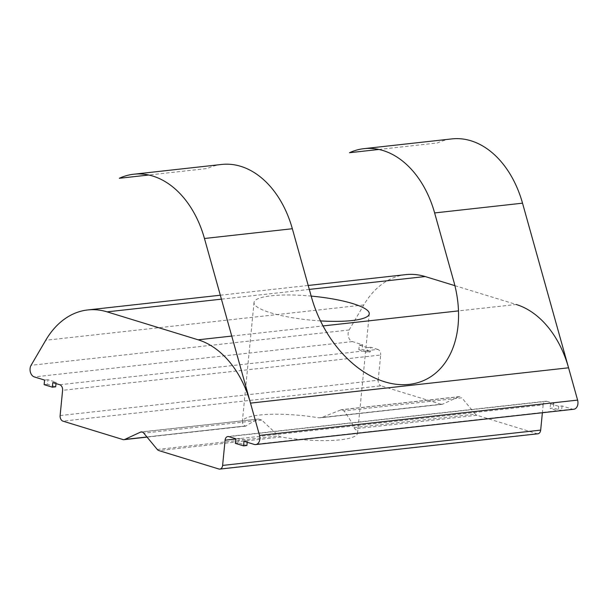 <?xml version="1.0" encoding="UTF-8"?>
<svg xmlns="http://www.w3.org/2000/svg" width="608" height="608" viewBox="0 0 608 608"><rect width="100%" height="100%" fill="white"/><g stroke="black" fill="none" stroke-linecap="round" stroke-linejoin="round"><path stroke-width="0.46" stroke-dasharray="3.04 2.28" d="M221.631 164.464A92.842 64.889 -96.3 0 0 207.199 168.522L148.709 175.02M378.89 149.454L437.38 142.964A92.842 64.889 83.7 0 1 451.812 138.905M320.492 320.902A57.904 11.985 -174.4 0 1 254.022 302.526A57.904 11.985 -174.4 0 1 271.297 295.792A57.904 11.985 -174.4 0 1 311.174 296.088M141.991 431.969L258.408 419.041L261.691 420.052L278.654 435.982L281.025 437.015A57.904 11.985 5.6 0 0 357.58 433.063A57.904 11.985 5.6 0 0 354.753 428.83L353.962 427.622C351.743 422.188 348.407 416.617 343.938 410.917L341.415 409.701L321.366 417.62L318.881 417.818A57.904 11.985 5.6 0 0 259.601 415.028A57.904 11.985 5.6 0 0 242.326 421.762A57.904 11.985 5.6 0 0 245.153 426.003L246.065 425.98C249.022 423.875 253.133 421.564 258.408 419.041L141.231 431.931M122.983 439.569L245.153 426.003L146.954 436.985M218.88 469.004L536.948 433.686L476.923 415.264L354.753 428.83M353.962 427.622L475.342 414.139A4.712 3.291 -96.3 0 0 476.923 415.264M475.342 414.139L461.844 397.822L343.938 410.917M340.655 409.914L458.561 396.819A4.712 3.291 83.7 0 1 459.298 396.614A4.712 3.291 83.7 0 1 461.844 397.822M458.561 396.819L442.753 404.138L321.366 417.62M318.881 417.818L441.051 404.252A4.712 3.291 -96.3 0 0 442.024 404.343A4.712 3.291 -96.3 0 0 442.753 404.138M235.767 439.014L543.149 404.882A4.712 3.291 83.7 0 1 545.916 401.204A4.712 3.291 83.7 0 1 546.881 401.303L228.813 436.62M573.777 409.252A7.068 4.94 83.7 0 1 572.326 409.108L562.066 405.962L558.722 406.334L550.514 403.811L553.858 403.446L546.881 401.303M243.998 441.279L247.35 440.906L239.142 438.391L235.79 438.763M536.948 433.686A4.712 3.291 -96.3 0 0 537.913 433.778M441.051 404.252L381.026 385.829L62.958 421.146M60.124 415.553L378.191 380.236A4.712 3.291 -96.3 0 0 381.026 385.829M378.191 380.236L380.669 355.011L62.601 390.328M59.766 384.735L377.834 349.418A4.712 3.291 83.7 0 1 380.669 355.011M377.834 349.418L370.857 347.274L370.409 351.865L367.065 352.23L358.857 349.714L362.201 349.342L370.409 351.865M405.756 274.634A94.21 65.846 83.7 0 0 363.797 304.95L349.144 329.977A7.068 4.94 83.7 0 0 352.397 341.605L362.649 344.759L362.201 349.342M454.906 285.669L516.207 304.486L458.5 310.893M562.066 405.962L561.617 410.544L558.266 410.917L550.065 408.401L553.409 408.029L561.617 410.544M553.858 403.446L553.409 408.029M543.149 404.882L542.382 412.741M247.35 440.906L247.213 442.267M239.142 438.391L238.693 442.974L246.894 445.497M235.342 443.346L238.693 442.974M550.514 403.811L550.065 408.401M558.722 406.334L558.266 410.917M362.649 344.759L359.305 345.131L358.857 349.714M359.305 345.131L367.513 347.647L367.065 352.23M367.513 347.647L370.857 347.274M52.79 382.592L56.141 382.219L47.933 379.704L47.485 384.286L55.693 386.81M56.141 382.219L56.004 383.58M47.933 379.704L44.582 380.076M44.133 384.659L47.485 384.286M281.025 437.015L158.855 450.581M157.274 449.464L278.654 435.982M572.326 409.108L254.258 444.425M261.691 420.052L143.777 433.147M352.397 341.605L34.329 376.93M309.305 289.4L221.418 299.159M363.797 304.95L45.729 340.267M349.144 329.977L31.076 365.302M231.747 336.072L323.053 325.934M357.58 433.063L369.269 313.827M242.326 421.762L254.022 302.526M459.298 396.614L341.384 409.701M442.024 404.343L320.294 417.863M545.916 401.204L227.848 436.529M245.678 426.147L147.052 437.099M220.316 295.222L308.21 285.464"/><path stroke-width="0.91" d="M148.709 175.02L119.312 178.281A92.842 64.889 -96.3 0 1 133.745 174.222L221.631 164.464A92.842 64.889 -96.3 0 1 292.342 228.737L311.478 297.168A100.092 69.7 -114.8 0 0 409.23 384.37A100.092 69.7 -114.8 0 0 453.773 281.367L434.629 212.937L522.523 203.178L577.6 400.102A7.068 4.94 83.7 0 1 573.777 409.252L255.71 444.57A7.068 4.94 -96.3 0 0 259.532 435.419L577.6 400.102L259.532 435.419L204.455 238.496A92.842 64.889 -96.3 0 0 133.745 174.222M378.89 149.454L349.494 152.722A92.842 64.889 83.7 0 1 363.926 148.664L451.812 138.905A92.842 64.889 83.7 0 1 522.523 203.178M363.926 148.664A92.842 64.889 83.7 0 1 434.629 212.937M311.174 296.088A57.904 11.985 -174.4 0 1 369.269 313.827A57.904 11.985 -174.4 0 1 351.994 320.56A57.904 11.985 -174.4 0 1 320.492 320.902M146.954 436.985L124.686 439.462L140.494 432.136A4.712 3.291 -96.3 0 1 141.231 431.931A4.712 3.291 -96.3 0 1 143.777 433.147L157.274 449.464A4.712 3.291 83.7 0 0 158.855 450.581L218.88 469.004A4.712 3.291 83.7 0 0 219.845 469.095A4.712 3.291 83.7 0 0 222.612 465.424L225.082 440.2L235.767 439.014M255.71 444.57A7.068 4.94 -96.3 0 1 254.258 444.425L243.998 441.279L243.55 445.869L235.342 443.346L235.79 438.763L228.813 436.62A4.712 3.291 -96.3 0 0 227.848 436.529A4.712 3.291 -96.3 0 0 225.082 440.2M219.845 469.095L537.913 433.778A4.712 3.291 -96.3 0 0 540.679 430.107L222.612 465.424M259.532 435.419L250.496 403.119A94.21 65.846 -96.3 0 0 198.14 339.804L107.084 311.858A94.21 65.846 -96.3 0 0 87.689 309.951A94.21 65.846 -96.3 0 0 45.729 340.267L31.076 365.302A7.068 4.94 -96.3 0 0 34.329 376.93L44.582 380.076L44.133 384.659L52.341 387.182L52.79 382.592L59.766 384.735A4.712 3.291 -96.3 0 1 62.601 390.328L60.124 415.553A4.712 3.291 83.7 0 0 62.958 421.146L122.983 439.569A4.712 3.291 83.7 0 0 123.956 439.668A4.712 3.291 83.7 0 0 124.686 439.462M308.21 285.464L405.756 274.634A94.21 65.846 83.7 0 1 425.152 276.541L454.906 285.669M516.207 304.486A94.21 65.846 83.7 0 1 568.564 367.802L577.6 400.102M542.382 412.741L540.679 430.107M247.213 442.267L246.894 445.497L243.55 445.869M56.004 383.58L55.693 386.81L52.341 387.182M204.455 238.496L292.342 228.737M140.494 432.136L141.991 431.969M425.152 276.541L309.305 289.4M221.418 299.159L107.084 311.858M568.564 367.802L250.496 403.119M198.14 339.804L231.747 336.072M323.053 325.934L458.5 310.893M147.052 437.099L123.956 439.668M87.689 309.951L220.316 295.222"/></g></svg>
